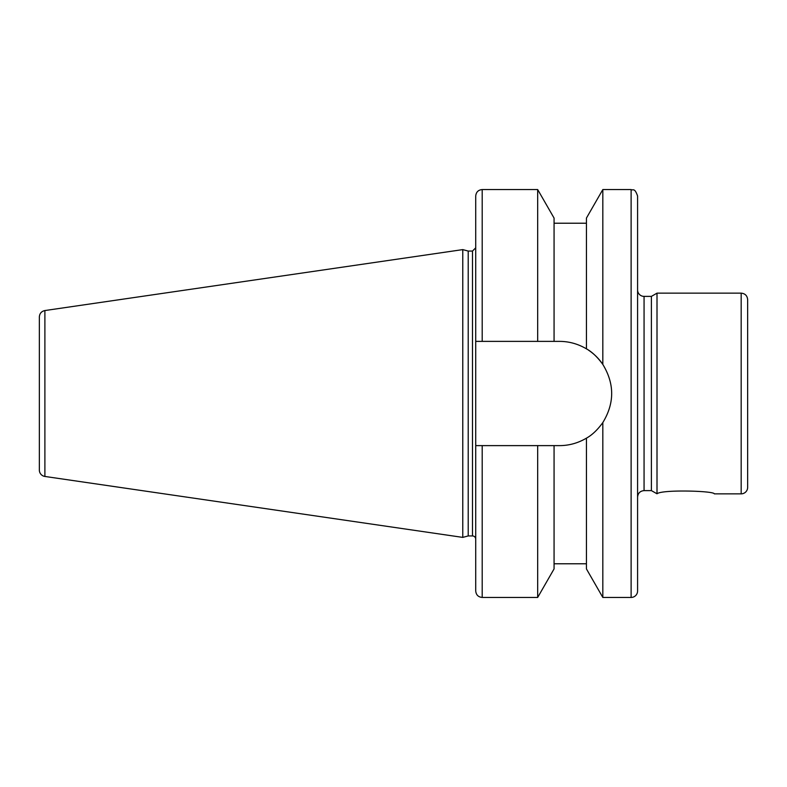 <?xml version="1.0" encoding="UTF-8"?>
<svg xmlns="http://www.w3.org/2000/svg" width="787" height="787" viewBox="0 0 787 787"><rect width="100%" height="100%" fill="white"/><g stroke="black" fill="none" stroke-linecap="round" stroke-linejoin="round"><path stroke-width="1.18" d="M747.65 487.379L747.65 299.621C747.266 295.686 745.112 293.531 741.177 293.148L741.177 493.852A6.473 6.473 0 0 0 747.65 487.379M657.007 293.148L657.007 493.783C661.818 489.376 714.34 490.881 714.311 493.852C714.34 490.881 661.818 489.376 657.007 493.783L651.4 490.616L651.4 296.384L657.007 293.148L741.177 293.148M644.061 296.384A6.473 6.473 0 0 1 637.588 289.911L637.588 497.089C637.972 493.154 640.126 490.999 644.061 490.616L644.061 296.384L651.4 296.384M637.588 196.032L637.588 590.968A6.473 6.473 0 0 1 631.115 597.441L631.115 189.559C633.023 190.798 634.509 187.178 637.588 196.032M482.195 189.559C478.27 189.942 476.105 192.097 475.722 196.032L475.722 341.381L482.195 341.381L482.195 189.559L537.678 189.559L554.068 218.078L554.068 341.381L559.567 341.381C569.021 341.401 577.973 343.88 586.433 348.838L586.433 218.078L602.822 189.559L602.822 364.42C614.617 383.81 614.617 403.19 602.822 422.58L602.822 597.441L631.115 597.441M586.433 348.838C592.08 351.946 597.54 357.141 602.822 364.42A52.119 52.119 0 0 0 588.499 350.146M537.678 189.559L537.678 341.381L554.068 341.381M482.195 341.381L537.678 341.381M602.822 422.58C597.54 429.859 592.08 435.054 586.433 438.162C577.973 443.12 569.021 445.599 559.567 445.619L475.722 445.619L475.722 341.381M586.433 438.162L586.433 568.922L602.822 597.441M44.889 476.45A6.473 6.473 0 0 1 39.35 470.046L39.35 316.954C39.616 313.452 41.465 311.318 44.889 310.55L44.889 476.45L462.776 537.393L462.776 249.607L44.889 310.55M462.776 249.607L468.216 251.063L468.216 535.937L462.776 537.393M468.216 251.063L472.485 251.063L472.485 535.937A3.237 3.237 0 0 1 475.722 539.174L475.722 445.619L475.722 539.174M475.722 445.619L475.722 590.968C476.105 594.903 478.27 597.058 482.195 597.441L537.678 597.441L537.678 445.619M554.068 445.619L554.068 568.922L537.678 597.441M482.195 445.619L482.195 597.441M714.311 493.852L741.177 493.852M644.061 490.616L651.4 490.616M602.822 189.559L631.115 189.559M554.068 223.223L586.433 223.223M468.216 535.937L472.485 535.937M472.485 251.063L475.722 247.826M554.068 563.777L586.433 563.777"/></g></svg>
